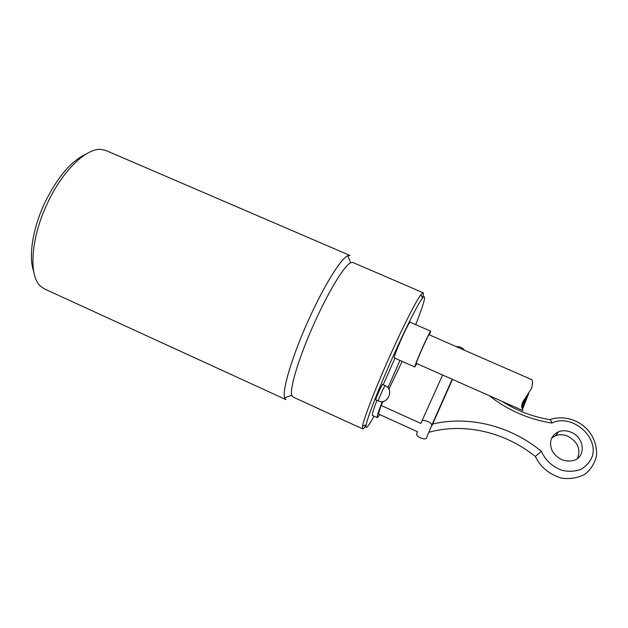 <?xml version="1.0" encoding="UTF-8"?>
<svg xmlns="http://www.w3.org/2000/svg" width="628" height="628" viewBox="0 0 628 628"><rect width="100%" height="100%" fill="white"/><g stroke="black" fill="none" stroke-linecap="round" stroke-linejoin="round"><path stroke-width="0.94" d="M416.199 363.322L522.928 410.594L521.766 407.132C521.483 404.636 522.496 401.896 524.796 398.906L531.524 388.426C532.725 383.253 532.78 380.325 531.673 379.634L428.885 334.669M523.179 401.582L522.174 406.088M532.489 382.523L532.52 383.786M85.785 154.237C71.074 161.09 57.431 177.206 44.871 202.585C32.601 228.435 28.307 256.978 33.716 271.477M47.367 203.409C62.627 170.329 86.978 147.329 101.712 149.48L106.093 150.579L350.024 255.494L347.755 255.737C341.067 258.32 324.072 285.505 308.827 319.362C292.31 355.597 281.823 390.773 284.665 397.799L285.999 399.644L44.612 288.998L40.859 286.486C28.488 276.477 30.529 238.616 47.367 203.409M362.646 428.877L293.009 397.029L291.8 395.248C289.414 388.575 299.375 355.88 314.691 322.258C328.821 290.843 344.489 265.401 350.652 262.74L352.787 262.449L423.107 292.758L420.964 294.587C416.278 300.561 403.255 326.089 390.035 355.676C375.74 387.515 363.902 418.122 362.568 426.059L362.646 428.877C363.188 429.081 364.334 427.856 366.093 425.195M379.783 414.606L377.295 417.683C376.667 417.188 378.339 411.811 382.303 401.551M387.923 387.743L399.997 360.417M381.102 405.437L420.886 423.429L421.773 421.31C422.463 418.884 431.263 422.102 431.876 425.023L426.334 438.132C425.603 440.401 417.094 437.182 416.552 434.435L417.416 431.679L378.441 413.993L381.102 405.437L383.009 401.441M388.873 389.179L402.171 361.383M377.295 417.683L372.506 415.5C371.815 415.014 373.299 409.935 376.949 400.272M383.19 384.768L394.949 358.18M535.323 456.493L541.344 451.265C510.344 425.729 468.951 415.453 432.637 424.026M489.275 395.687C507.785 410.272 528.65 419.394 551.871 423.044C551.18 420.823 550.403 419.677 549.539 419.598C532.583 416.78 516.695 410.665 501.882 401.268M577.493 458.456C580.963 449.31 577.823 441.939 568.065 436.342C563.74 434.498 559.572 434.286 555.576 435.699L551.635 438.022M571.292 432.315C584.55 437.52 586.332 456.996 573.537 460.489C564.525 462.341 557.397 459.115 552.161 450.81C548.707 441.971 550.874 435.589 558.677 431.671C562.712 430.243 566.919 430.463 571.292 432.315M464.461 350.228C462.357 347.559 459.618 346.358 456.234 346.632M374.005 416.183C367.875 427.323 365.261 430.204 366.171 424.811C367.568 417.11 379.045 387.657 392.775 357.042C405.484 328.593 417.965 303.968 422.448 298.104C426.82 293.048 424.575 301.895 415.72 324.645M375.96 399.824L375.717 400.028C374.9 400.146 382.311 383.567 382.758 384.273L382.774 384.579M416.804 363.588L414.794 366.98L394.329 357.905C394.141 356.39 396.582 349.867 401.645 338.319C406.277 328.146 409.095 322.768 410.123 322.195L430.659 331.168L429.497 334.936M414.794 366.98C414.88 365.582 417.471 359.098 422.573 347.527C427.181 337.299 429.874 331.851 430.659 331.168M416.568 363.486L416.042 364.169C414.904 364.687 429.026 332.809 429.419 333.986L429.262 334.834M422.683 297.79C423.476 294.705 423.617 293.025 423.107 292.758M522.135 408.192L526.963 395.93M551.871 423.044C571.433 413.279 599.426 436.695 591.969 457.223C589.598 462.483 585.838 466.565 580.688 469.469C574.958 471.455 568.866 471.777 562.413 470.443C552.53 466.871 545.512 460.481 541.344 451.265M431.852 425.863L452.443 379.375M442.607 375.018L421.773 421.31M385.192 385.663C394.667 389.462 387.507 405.5 378.37 400.915C377.609 401.049 384.783 385.003 385.192 385.663L382.523 384.469M521.766 407.132L525.267 398.246M522.551 409.111L528.682 393.536M350.652 262.74L347.755 255.737M291.8 395.248L284.665 397.799M428.979 432.26C463.88 422.628 504.637 431.719 535.229 456.415M549.814 419.63C569.926 412.572 597.416 426.805 596.6 455.402C594.928 462.993 591.042 469.273 584.927 474.258C577.76 477.971 569.941 479.258 561.463 478.12C548.723 474.352 540.001 466.274 535.378 456.501M558.677 431.671L555.576 435.699M431.876 425.023L452.152 379.249M378.37 400.915L375.709 399.714M422.448 298.104L420.964 294.587M366.171 424.811L362.568 426.059"/></g></svg>

